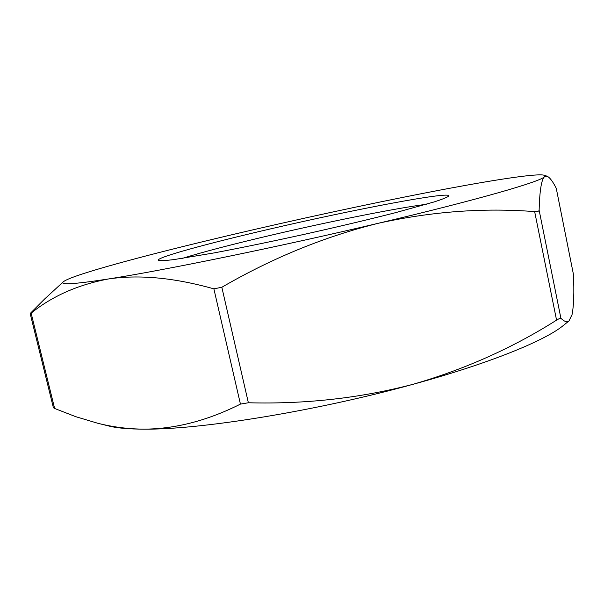<?xml version="1.0" encoding="UTF-8"?>
<svg xmlns="http://www.w3.org/2000/svg" width="604" height="604" viewBox="0 0 604 604"><rect width="100%" height="100%" fill="white"/><g stroke="black" fill="none" stroke-linecap="round" stroke-linejoin="round"><path stroke-width="0.91" d="M569.006 320.905L572.056 314.601C573.808 305.647 574.268 292.23 573.43 274.352L556.261 188.327C552.819 181.442 549.731 177.387 546.998 176.164L544.423 176.776C541.411 179.758 539.644 190.902 539.13 210.207L560.897 318.248C564.257 321.592 566.96 322.483 569.006 320.905L563.6 325.284C545.291 340.558 489.572 363.404 412.977 384.31C316.375 411.075 200.279 429.761 144.258 429.15C128.841 429.127 117.1 428.093 109.037 426.054L97.501 423.185C112.676 427.058 128.259 429.044 144.258 429.15C175.59 428.9 207.648 420.55 240.437 404.106L213.876 288.848C174.201 277.674 139.018 274.39 108.335 278.988C77.976 284.733 52.246 296.119 31.129 313.144L54.632 408.478L75.787 416.692L97.501 423.185M31.129 313.144L30.2 313.687L30.925 312.744L44.628 299.003L63.329 281.804C65.813 279.75 73.854 276.602 87.452 272.344C122.302 261.419 185.934 245.307 253.031 229.807C320.339 214.254 392.63 198.935 450.252 188.176C499.508 178.995 537.673 173.31 544.061 175.228L544.423 176.776C540.746 181.547 478.058 199.765 378.308 223.276C324.688 236.572 272.532 257.9 221.834 287.262L248.372 402.762C305.481 404.272 360.346 398.127 412.977 384.31C464.619 369.414 512.479 348.025 556.563 320.143L534.653 211.611C483.593 207.633 431.475 211.521 378.308 223.276C279.554 246.681 162.891 270.554 108.335 278.988C74.307 284.22 59.305 285.156 63.329 281.804M213.876 288.848L221.834 287.262M534.653 211.611C537.477 211.74 538.972 211.272 539.13 210.207M556.261 188.327L573.43 274.352M270.524 228.893C353.529 209.535 452.019 190.758 448.863 196.028C447.315 197.266 442.498 199.207 434.427 201.849L395.537 212.668C369.052 219.433 338.859 226.606 304.952 234.186C271.022 241.645 240.626 247.904 213.763 252.97L173.944 259.592C165.504 260.611 160.324 260.89 158.399 260.422C154.435 257.946 208.176 243.299 270.524 228.893M54.632 408.478L53.394 407.73L30.2 313.687M248.372 402.762L240.437 404.106M560.897 318.248C560.489 318.014 559.04 318.64 556.563 320.143M426.318 204.295C395.597 208.252 330.554 221.313 273.182 234.707C233.763 243.918 203.472 251.808 182.325 258.391M544.061 175.228L546.998 176.157"/></g></svg>
